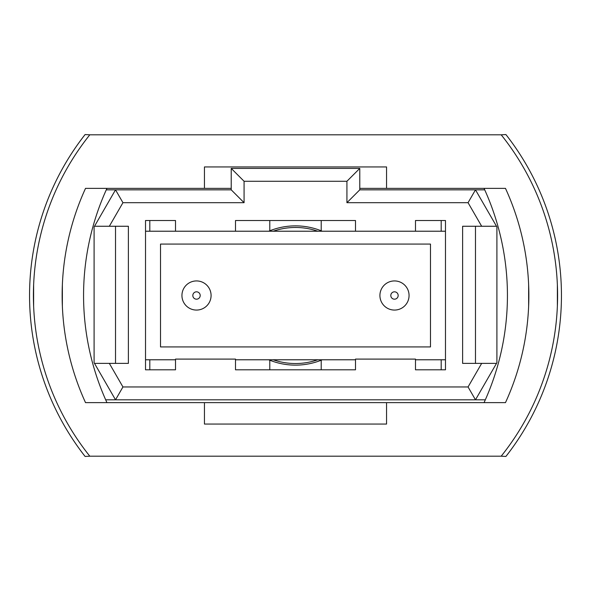 <?xml version="1.0" encoding="UTF-8"?>
<svg xmlns="http://www.w3.org/2000/svg" width="591" height="591" viewBox="0 0 591 591"><rect width="100%" height="100%" fill="white"/><g stroke="black" fill="none" stroke-linecap="round" stroke-linejoin="round"><path stroke-width="0.89" d="M196.515 280.932A14.568 14.568 0 0 1 211.083 295.5A14.568 14.568 0 0 1 196.515 310.068A14.568 14.568 0 0 1 181.939 295.5A14.568 14.568 0 0 1 196.515 280.932A14.568 14.568 0 0 0 181.939 295.5A14.568 14.568 0 0 0 196.515 310.068M394.485 280.932A14.568 14.568 0 0 1 409.061 295.5A14.568 14.568 0 0 1 394.485 310.068A14.568 14.568 0 0 1 379.917 295.5A14.568 14.568 0 0 1 394.485 280.932A14.568 14.568 0 0 0 379.917 295.5A14.568 14.568 0 0 0 394.485 310.068M445.481 231.221L145.519 231.221M145.519 359.779L175.512 359.779M235.506 359.779L355.494 359.779M415.488 359.779L445.481 359.779M430.484 346.924L430.484 244.076L160.516 244.076L160.516 346.924L430.484 346.924M94.095 362.697L94.095 226.944L115.518 189.837L231.221 189.837L231.221 168.413L359.779 168.413L359.779 189.837L475.482 189.837L496.905 226.944L496.905 362.697L475.482 399.812L115.518 399.812L94.095 362.697M496.506 226.257L481.665 226.257L468.057 202.691L346.924 202.691L346.924 181.267L244.076 181.267L244.076 202.691L122.943 202.691L109.335 226.257L128.38 226.257L128.38 363.384L109.335 363.384L122.943 386.957L468.057 386.957L481.665 363.384L496.506 363.384M481.665 226.257L462.62 226.257L462.62 363.384L481.665 363.384M415.488 231.221L415.488 220.509L445.481 220.509L445.481 369.811L415.488 369.811L415.488 359.099L355.494 359.099L355.494 369.811L235.506 369.811L235.506 359.099L175.512 359.099L175.512 369.811L145.519 369.811L145.519 220.509L175.512 220.509L149.804 220.509L149.804 231.221M175.512 231.221L175.512 220.509M235.506 231.221L235.506 220.509L355.494 220.509L321.209 220.509L321.209 230.785A69.635 69.635 0 0 1 322.28 231.221M355.494 231.221L355.494 220.509M105.678 399.812L115.518 399.812L122.943 386.957M468.057 386.957L475.482 399.812L485.322 399.812M484.716 189.837L475.482 189.837L468.057 202.691M122.943 202.691L115.518 189.837L106.284 189.837M475.482 226.257L475.482 363.384M109.335 226.257L94.494 226.257M115.518 363.384L115.518 226.257M94.494 363.384L109.335 363.384M346.924 202.691L359.779 189.837M346.924 181.267L359.779 168.413M244.076 181.267L231.221 168.413M244.076 202.691L231.221 189.837M322.28 359.779A69.635 69.635 0 0 1 268.72 359.779M268.72 231.221A69.635 69.635 0 0 1 321.209 230.785M145.519 220.509L149.804 220.509M269.791 230.785L269.791 220.509L235.506 220.509M269.791 360.215L269.791 369.811M441.196 369.811L441.196 359.779M441.196 231.221L441.196 220.509L415.488 220.509M441.196 220.509L445.481 220.509M149.804 359.779L149.804 369.811M321.209 369.811L321.209 360.215M557.372 284.788L557.372 306.212M528.635 284.788L528.635 306.212L528.635 284.788M33.628 306.212L33.628 284.788M62.365 306.212L62.365 284.788L62.365 306.212M501.19 134.807L505.911 134.556A260.971 260.971 0 0 1 505.911 456.444L501.19 456.193A257.115 257.115 0 0 0 501.19 134.807L89.81 134.807A257.115 257.115 0 0 0 89.81 456.193L501.19 456.193M76.956 145.519A260.971 260.971 0 0 0 76.956 445.481M89.81 456.193L85.089 456.444A260.971 260.971 0 0 1 85.089 134.556L89.81 134.807M386.558 402.634L505.475 402.634A257.115 257.115 0 0 0 505.475 188.366L386.558 188.366L386.558 166.943L204.442 166.943L204.442 188.366L85.525 188.366A257.115 257.115 0 0 0 85.525 402.634L204.442 402.634L204.442 424.057L386.558 424.057L386.558 402.634L204.442 402.634M204.442 188.366L231.221 188.366M359.779 188.366L386.558 188.366M484.051 402.634A257.115 257.115 0 0 0 484.051 188.366M106.949 402.634A257.115 257.115 0 0 1 106.949 188.366M317.773 359.779A68.024 68.024 0 0 1 273.227 359.779M273.227 231.221A68.024 68.024 0 0 1 317.773 231.221M196.515 299.186A3.686 3.686 0 0 0 200.194 295.5A3.686 3.686 0 0 0 196.515 291.814A3.686 3.686 0 0 0 192.829 295.5A3.686 3.686 0 0 0 196.515 299.186M394.485 299.186A3.686 3.686 0 0 0 398.171 295.5A3.686 3.686 0 0 0 394.485 291.814A3.686 3.686 0 0 0 390.806 295.5A3.686 3.686 0 0 0 394.485 299.186"/></g></svg>
